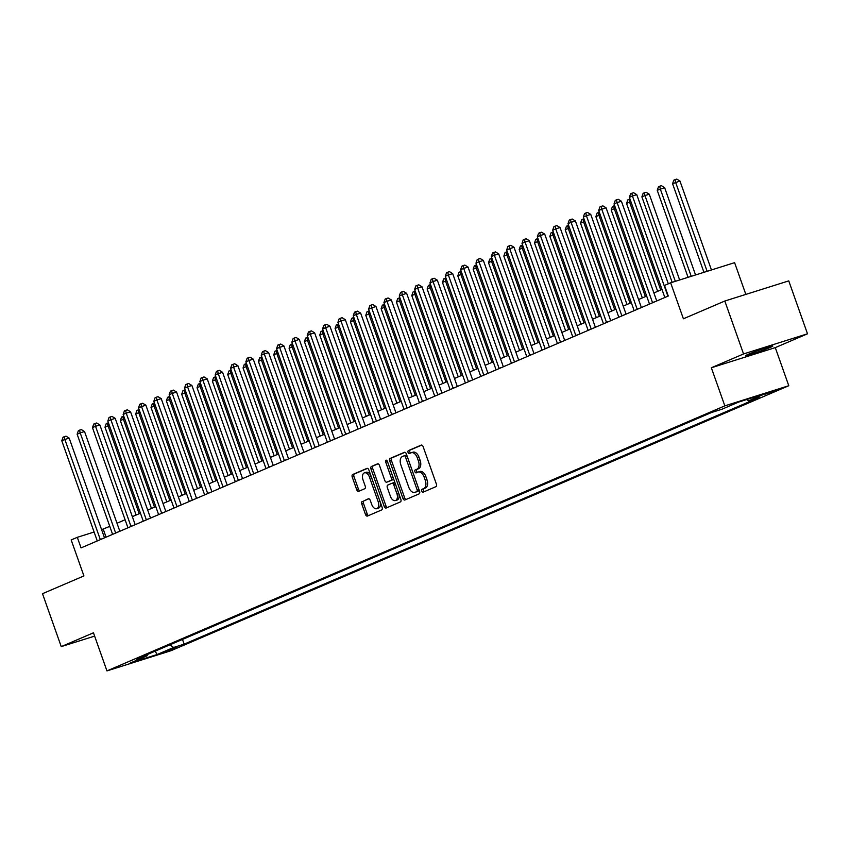 <?xml version="1.0" encoding="UTF-8"?>
<svg xmlns="http://www.w3.org/2000/svg" width="850" height="850" viewBox="0 0 850 850"><rect width="100%" height="100%" fill="white"/><g stroke="black" fill="none" stroke-linecap="round" stroke-linejoin="round"><path stroke-width="1.27" d="M421.759 491.077A1.541 0.914 -107.5 0 0 423.066 492.192A1.541 0.914 -107.5 0 0 423.109 492.171L435.912 486.678A2.21 1.307 -107.5 0 0 436.379 484.086L423.141 446.686A2.21 1.307 -107.5 0 0 421.271 445.092A2.21 1.307 -107.5 0 0 421.196 445.124L408.393 450.617A1.541 0.914 -107.5 0 0 408.064 452.423A1.541 0.914 -107.5 0 0 409.381 453.539A1.541 0.914 -107.5 0 0 409.424 453.517L411.081 452.806A7.066 4.176 -107.5 0 1 411.315 452.721A7.066 4.176 -107.5 0 1 417.297 457.81L418.391 460.923A7.066 4.176 -107.5 0 1 416.893 469.221L415.236 469.933A1.541 0.914 -107.5 0 0 414.917 471.75A1.541 0.914 -107.5 0 0 416.224 472.866A1.541 0.914 -107.5 0 0 416.266 472.844L417.924 472.132A7.066 4.176 -107.5 0 1 418.158 472.047A7.066 4.176 -107.5 0 1 424.139 477.126L425.244 480.25A7.066 4.176 -107.5 0 1 423.736 488.548L422.078 489.26A1.541 0.914 -107.5 0 0 421.759 491.077M418.402 471.984L419.656 471.591A7.066 4.176 -107.5 0 1 419.889 471.506A7.066 4.176 -107.5 0 1 425.861 476.584L426.966 479.697A7.066 4.176 -107.5 0 1 425.467 488.006L423.81 488.718A1.541 0.914 -107.5 0 0 423.481 490.535A1.541 0.914 -107.5 0 0 424.384 491.619M421.738 445.092L410.125 450.064A1.541 0.914 -107.5 0 0 409.796 451.881A1.541 0.914 -107.5 0 0 410.699 452.976M411.559 452.657L412.813 452.264A7.066 4.176 -107.5 0 1 413.047 452.179A7.066 4.176 -107.5 0 1 419.018 457.257L420.123 460.381A7.066 4.176 -107.5 0 1 418.625 468.679L416.967 469.391A1.541 0.914 -107.5 0 0 416.638 471.208A1.541 0.914 -107.5 0 0 417.541 472.303M770.334 347.363A14.386 0.691 160.5 0 0 772.831 346.046A14.386 0.691 160.5 0 0 763.279 348.734A14.386 0.691 160.5 0 0 748.213 354.333A14.386 0.691 160.5 0 0 745.705 355.651A14.386 0.691 160.5 0 0 755.257 352.962A14.386 0.691 160.5 0 0 770.334 347.363M176.386 647.912L164.071 652.056L176.386 647.912M362.249 501.404A2.21 1.307 -107.5 0 0 361.771 503.997L365.489 514.494A2.21 1.307 -107.5 0 0 367.359 516.077A2.21 1.307 -107.5 0 0 367.434 516.056L381.65 509.957A2.21 1.307 -107.5 0 0 382.118 507.365L368.868 469.965A2.21 1.307 -107.5 0 0 366.998 468.371A2.21 1.307 -107.5 0 0 366.934 468.403L352.718 474.491A2.21 1.307 -107.5 0 0 352.251 477.094L356.734 489.77A2.21 1.307 -107.5 0 0 358.604 491.353A2.21 1.307 -107.5 0 0 358.679 491.321L364.756 488.718A2.21 1.307 -107.5 0 0 365.224 486.126L363.003 479.836A5.907 3.496 -107.5 0 1 364.448 472.823A5.907 3.496 -107.5 0 1 369.442 477.073L378.165 501.691A5.907 3.496 -107.5 0 1 376.72 508.704A5.907 3.496 -107.5 0 1 371.726 504.464L370.271 500.353A2.21 1.307 -107.5 0 0 368.401 498.769A2.21 1.307 -107.5 0 0 368.326 498.791L363.97 500.862A2.21 1.307 -107.5 0 0 363.502 503.455L367.221 513.942A2.21 1.307 -107.5 0 0 368.624 515.546M743.559 353.951L711.344 367.763L775.285 347.618L807.5 333.806L743.559 353.951L724.816 301.027L683.4 318.793L670.65 282.806L664.519 285.441L668.27 296.023L81.058 547.899L77.308 537.317L71.177 539.941L83.916 575.928L42.5 593.693L61.242 646.616L94.626 636.108M711.344 367.763L724.838 405.864L106.951 670.905L93.457 632.804L61.242 646.616M402.953 498.419A2.21 1.307 -107.5 0 0 404.823 500.013A2.21 1.307 -107.5 0 0 404.897 499.981L419.103 493.882A2.21 1.307 -107.5 0 0 419.581 491.289L406.332 453.889A2.21 1.307 -107.5 0 0 404.462 452.306A2.21 1.307 -107.5 0 0 404.388 452.328L390.182 458.426A2.21 1.307 -107.5 0 0 389.704 461.019L402.953 498.419L404.685 497.877A2.21 1.307 -107.5 0 0 406.087 499.471M400.382 501.925L386.166 508.013A2.21 1.307 -107.5 0 1 386.091 508.045A2.21 1.307 -107.5 0 1 384.221 506.462L370.983 469.051A2.21 1.307 -107.5 0 1 371.45 466.459L377.527 463.856A2.21 1.307 -107.5 0 1 377.602 463.824A2.21 1.307 -107.5 0 1 379.472 465.418L384.837 480.579A2.21 1.307 -107.5 0 0 386.707 482.173A2.21 1.307 -107.5 0 0 386.782 482.141L390.819 480.409A2.21 1.307 -107.5 0 0 391.287 477.817L385.698 462.028A1.541 0.914 -107.5 0 1 386.07 460.19A1.541 0.914 -107.5 0 1 387.377 461.306L400.849 499.322A2.21 1.307 -107.5 0 1 400.382 501.925M724.816 301.027L788.758 280.882L807.5 333.806M765.106 394.145L777.028 390.139L765.106 394.145M724.838 405.864L788.779 385.73L170.893 650.76L106.951 670.905M182.495 639.434L184.153 644.141L759.093 397.524L748.638 400.817L765.202 393.709L738.597 402.092L722.022 409.201L711.567 412.494L136.627 659.111L147.093 655.817L147.602 654.404M184.153 644.141L173.697 647.434L157.133 654.532L130.518 662.915L147.093 655.817M745.843 294.408L734.602 262.661L670.65 282.806M775.285 347.618L788.779 385.73M109.767 526.352L101.607 529.656M94.106 532.026L77.308 537.317M662.001 289.467L653.894 292.953M646.659 296.055L638.552 299.529M631.316 302.632L623.209 306.106M615.974 309.209L607.878 312.683M600.642 315.796L592.535 319.271M585.299 322.373L577.192 325.848M569.957 328.95L561.85 332.424M554.614 335.527L546.518 339.012M539.283 342.114L531.176 345.589M523.94 348.691L515.833 352.166M508.598 355.268L500.491 358.743M493.255 361.856L485.159 365.33M477.923 368.433L469.816 371.907M462.581 375.009L454.474 378.484M447.238 381.586L439.131 385.071M431.896 388.174L423.799 391.648M416.564 394.751L408.457 398.225M401.221 401.328L393.114 404.802M385.879 407.915L377.772 411.389M370.536 414.492L362.44 417.966M355.204 421.069L347.098 424.543M339.862 427.646L331.755 431.12M324.519 434.233L316.413 437.707M309.177 440.81L301.081 444.284M293.845 447.387L285.738 450.861M278.502 453.964L270.396 457.449M263.16 460.551L255.053 464.026M247.817 467.128L239.721 470.603M232.486 473.705L224.379 477.179M217.143 480.293L209.036 483.767M201.801 486.869L193.694 490.344M186.458 493.446L178.362 496.921M171.126 500.023L163.019 503.508M155.784 506.611L147.677 510.085M140.441 513.188L132.334 516.662M125.099 519.764L117.002 523.239M106.069 537.168L103.233 529.146M748.638 400.817L746.651 399.553M169.734 644.906L173.697 647.434M157.133 654.532L155.136 651.174M404.929 452.296L391.903 457.884A2.21 1.307 -107.5 0 0 391.436 460.477L404.685 497.877M416.755 491.544A1.541 0.914 -107.5 0 0 417.084 489.728L405.45 456.896A1.541 0.914 -107.5 0 0 404.143 455.791A1.541 0.914 -107.5 0 0 404.101 455.802L402.348 456.556A7.066 4.176 -107.5 0 0 400.849 464.854L408.797 487.294A7.066 4.176 -107.5 0 0 414.768 492.384A7.066 4.176 -107.5 0 0 415.002 492.299L418.476 491.002A1.541 0.914 -107.5 0 0 418.806 489.186L417.084 489.728M404.196 455.77L405.822 455.26A1.541 0.914 -107.5 0 1 405.875 455.239A1.541 0.914 -107.5 0 1 407.182 456.354L418.806 489.186M416.266 491.895A7.066 4.176 -107.5 0 0 416.5 491.842A7.066 4.176 -107.5 0 0 416.734 491.746L415.002 492.299M418.476 491.002L416.734 491.746M378.069 463.813L373.171 465.917A2.21 1.307 -107.5 0 0 372.704 468.509L385.953 505.909A2.21 1.307 -107.5 0 0 387.356 507.503M388.365 481.642A2.21 1.307 -107.5 0 0 388.439 481.621A2.21 1.307 -107.5 0 0 388.514 481.599L392.541 479.868A2.21 1.307 -107.5 0 0 393.019 477.275L387.419 461.486L385.698 462.028M390.416 496.326A5.907 3.496 -107.5 0 0 395.409 500.565A5.907 3.496 -107.5 0 0 396.865 493.553L393.784 484.882A2.21 1.307 -107.5 0 0 391.924 483.289A2.21 1.307 -107.5 0 0 391.85 483.321L387.812 485.053A2.21 1.307 -107.5 0 0 387.345 487.645L390.416 496.326M395.409 500.565L397.141 500.023A5.907 3.496 -107.5 0 0 398.586 493.011L396.865 493.553M391.999 483.278L393.571 482.779A2.21 1.307 -107.5 0 1 393.646 482.747A2.21 1.307 -107.5 0 1 395.516 484.341L398.586 493.011M368.868 498.759L363.97 500.862M376.72 508.704L378.441 508.162A5.907 3.496 -107.5 0 0 379.897 501.149L378.165 501.691M364.448 472.823L366.18 472.281A5.907 3.496 -107.5 0 1 371.174 476.531L379.897 501.149M367.466 468.361L354.439 473.949A2.21 1.307 -107.5 0 0 353.972 476.542L358.466 489.217A2.21 1.307 -107.5 0 0 359.869 490.811M711.45 269.96L679.957 181.039L672.573 183.717L703.949 272.319M707.126 271.32L675.644 182.399L675.038 179.637L676.77 179.095L679.957 181.039M672.573 183.717L673.816 180.168L675.038 179.637M668.323 283.804L636.756 194.65L632.432 196.01L667.813 295.928A2.252 1.328 -107.5 0 0 667.909 296.172M629.372 197.327L630.615 193.779L631.837 193.248L632.432 196.01L629.372 197.327L664.753 297.245A2.252 1.328 -107.5 0 1 664.827 297.5M631.837 193.248L633.569 192.706L636.756 194.65M695.555 274.964L664.626 187.627L657.231 190.304L688.054 277.323M691.231 276.324L660.301 188.987L659.706 186.214L661.428 185.672L664.626 187.627M657.231 190.304L658.474 186.745L659.706 186.214M679.649 279.969L649.283 194.204L644.959 195.564L641.888 196.881L672.159 282.338M675.336 281.329L644.959 195.564L644.364 192.801L646.096 192.259L649.283 194.204M641.888 196.881L643.131 193.322L644.364 192.801M660.737 290.009L629.616 202.141L626.556 203.458L657.666 291.327M630.923 201.737L629.616 202.141L629.021 199.378L629.988 199.07M626.556 203.458L627.799 199.909L629.021 199.378M656.731 300.964L621.414 201.238L617.1 202.597L652.481 302.515A2.252 1.328 -107.5 0 0 652.577 302.749M614.029 203.915L615.273 200.356L616.494 199.824L617.1 202.597L614.029 203.915L649.411 303.822A2.252 1.328 -107.5 0 1 649.485 304.077M616.494 199.824L618.226 199.282L621.414 201.238M641.399 307.551L606.082 207.814L601.758 209.174L637.139 309.092A2.252 1.328 -107.5 0 0 637.234 309.336M598.687 210.492L599.93 206.933L601.162 206.412L601.758 209.174L598.687 210.492L634.068 310.409A2.252 1.328 -107.5 0 1 634.153 310.654M601.162 206.412L602.884 205.87L606.082 207.814M626.057 314.128L590.739 214.391L586.415 215.751L621.796 315.669A2.252 1.328 -107.5 0 0 621.892 315.913M583.344 217.069L584.588 213.52L585.82 212.989L586.415 215.751L583.344 217.069L618.726 316.986A2.252 1.328 -107.5 0 1 618.811 317.241M585.82 212.989L587.541 212.447L590.739 214.391M645.394 296.597L614.284 208.728L611.214 210.035L642.334 297.904M615.591 208.314L614.284 208.728L613.679 205.955L614.646 205.657M611.214 210.035L612.457 206.486L613.679 205.955M610.714 320.705L575.397 220.968L571.072 222.339L606.454 322.246A2.252 1.328 -107.5 0 0 606.549 322.49M568.013 223.646L569.256 220.097L570.477 219.566L571.072 222.339L568.013 223.646L603.394 323.563A2.252 1.328 -107.5 0 1 603.468 323.818M570.477 219.566L572.209 219.024L575.397 220.968M630.062 303.174L598.942 215.305L595.871 216.623L626.992 304.491M600.249 214.891L598.942 215.305L598.347 212.542L599.303 212.234M595.871 216.623L597.114 213.063L598.347 212.542M614.72 309.751L583.599 221.882L580.529 223.199L611.649 311.068M584.906 221.468L583.599 221.882L583.004 219.119L583.971 218.811M580.529 223.199L581.772 219.64L583.004 219.119M599.378 316.328L568.257 228.459L565.197 229.776L596.307 317.645M569.564 228.055L568.257 228.459L567.662 225.696L568.629 225.399M565.197 229.776L566.44 226.227L567.662 225.696M584.035 322.915L552.925 235.046L549.854 236.364L580.975 324.233M554.232 234.632L552.925 235.046L552.319 232.273L553.286 231.976M549.854 236.364L551.097 232.804L552.319 232.273M568.703 329.492L537.582 241.623L534.512 242.941L565.633 330.809M538.889 241.209L537.582 241.623L536.987 238.861L537.944 238.553M534.512 242.941L535.755 239.381L536.987 238.861M595.372 327.293L560.054 227.556L555.741 228.916L591.122 328.833A2.252 1.328 -107.5 0 0 591.218 329.078M552.67 230.233L553.913 226.674L555.135 226.153L555.741 228.916L552.67 230.233L588.051 330.151A2.252 1.328 -107.5 0 1 588.126 330.395M555.135 226.153L556.867 225.601L560.054 227.556M580.04 333.869L544.722 234.133L540.398 235.492L575.779 335.41A2.252 1.328 -107.5 0 0 575.875 335.654M537.327 236.81L538.571 233.251L539.803 232.73L540.398 235.492L537.327 236.81L572.709 336.728A2.252 1.328 -107.5 0 1 572.794 336.972M539.803 232.73L541.524 232.188L544.722 234.133M564.697 340.446L529.38 240.709L525.056 242.069L560.437 341.987A2.252 1.328 -107.5 0 0 560.532 342.231M521.985 243.387L523.228 239.838L524.461 239.307L525.056 242.069L521.985 243.387L557.366 343.304A2.252 1.328 -107.5 0 1 557.451 343.559M524.461 239.307L526.182 238.765L529.38 240.709M549.355 347.023L514.038 247.297L509.713 248.657L545.094 348.574A2.252 1.328 -107.5 0 0 545.19 348.808M506.653 249.974L507.896 246.415L509.118 245.884L509.713 248.657L506.653 249.974L542.034 349.881A2.252 1.328 -107.5 0 1 542.109 350.136M509.118 245.884L510.85 245.342L514.038 247.297M534.013 353.611L498.695 253.874L494.381 255.234L529.763 355.151A2.252 1.328 -107.5 0 0 529.858 355.396M491.311 256.551L492.554 252.992L493.776 252.471L494.381 255.234L491.311 256.551L526.692 356.469A2.252 1.328 -107.5 0 1 526.766 356.713M493.776 252.471L495.507 251.919L498.695 253.874M553.361 336.069L522.24 248.2L519.169 249.518L550.29 337.386M523.547 247.796L522.24 248.2L521.645 245.438L522.612 245.129M519.169 249.518L520.413 245.969L521.645 245.438M518.681 360.188L483.363 260.451L479.039 261.811L514.42 361.728A2.252 1.328 -107.5 0 0 514.516 361.973M475.968 263.128L477.211 259.579L478.444 259.048L479.039 261.811L475.968 263.128L511.349 363.046A2.252 1.328 -107.5 0 1 511.434 363.301M478.444 259.048L480.165 258.506L483.363 260.451M538.018 342.656L506.897 254.788L503.837 256.094L534.947 343.963M508.204 254.373L506.897 254.788L506.303 252.014L507.269 251.717M503.837 256.094L505.081 252.546L506.303 252.014M503.338 366.764L468.021 267.027L463.696 268.398L499.078 368.305A2.252 1.328 -107.5 0 0 499.173 368.549M460.626 269.705L461.869 266.156L463.101 265.625L463.696 268.398L460.626 269.705L496.007 369.623A2.252 1.328 -107.5 0 1 496.092 369.877M463.101 265.625L464.822 265.083L468.021 267.027M522.676 349.233L491.566 261.364L488.495 262.682L519.616 350.551M492.873 260.95L491.566 261.364L490.96 258.602L491.927 258.294M488.495 262.682L489.738 259.123L490.96 258.602M487.996 373.352L452.678 273.615L448.354 274.975L483.735 374.892A2.252 1.328 -107.5 0 0 483.831 375.137M445.294 276.293L446.537 272.733L447.759 272.212L448.354 274.975L445.294 276.293L480.675 376.21A2.252 1.328 -107.5 0 1 480.749 376.454M447.759 272.212L449.491 271.66L452.678 273.615M507.344 355.81L476.223 267.941L473.152 269.259L504.273 357.127M477.53 267.527L476.223 267.941L475.628 265.179L476.584 264.871M473.152 269.259L474.396 265.699L475.628 265.179M472.653 379.929L437.336 280.192L433.022 281.552L468.403 381.469A2.252 1.328 -107.5 0 0 468.499 381.714M429.951 282.869L431.194 279.31L432.416 278.789L433.022 281.552L429.951 282.869L465.332 382.787A2.252 1.328 -107.5 0 1 465.407 383.031M432.416 278.789L434.148 278.248L437.336 280.192M492.001 362.387L460.881 274.518L457.81 275.836L488.931 363.704M462.188 274.114L460.881 274.518L460.286 271.756L461.252 271.458M457.81 275.836L459.053 272.287L460.286 271.756M457.321 386.506L422.004 286.769L417.679 288.129L453.061 388.046A2.252 1.328 -107.5 0 0 453.156 388.291M414.609 289.446L415.852 285.897L417.084 285.366L417.679 288.129L414.609 289.446L449.99 389.364A2.252 1.328 -107.5 0 1 450.075 389.619M417.084 285.366L418.806 284.824L422.004 286.769M476.659 368.974L445.538 281.106L442.478 282.423L473.588 370.292M446.845 280.691L445.538 281.106L444.943 278.332L445.91 278.035M442.478 282.423L443.721 278.864L444.943 278.332M441.979 393.082L406.661 293.356L402.337 294.716L437.718 394.623A2.252 1.328 -107.5 0 0 437.814 394.868M399.266 296.034L400.509 292.474L401.742 291.943L402.337 294.716L399.266 296.034L434.647 395.941A2.252 1.328 -107.5 0 1 434.733 396.196M401.742 291.943L403.463 291.401L406.661 293.356M461.316 375.551L430.206 287.683L427.136 289L458.256 376.869M431.513 287.268L430.206 287.683L429.601 284.92L430.567 284.612M427.136 289L428.379 285.441L429.601 284.92M445.984 382.128L414.864 294.259L411.793 295.577L442.914 383.446M416.171 293.856L414.864 294.259L414.269 291.497L415.225 291.189M411.793 295.577L413.036 292.017L414.269 291.497M430.642 388.716L399.521 300.836L396.451 302.154L427.571 390.022M400.828 300.433L399.521 300.836L398.926 298.074L399.893 297.776M396.451 302.154L397.694 298.605L398.926 298.074M415.299 395.293L384.179 307.424L381.119 308.741L412.229 396.61M385.486 307.009L384.179 307.424L383.584 304.651L384.551 304.353M381.119 308.741L382.362 305.182L383.584 304.651M399.957 401.869L368.847 314.001L365.776 315.318L396.897 403.187M370.154 313.586L368.847 314.001L368.241 311.238L369.208 310.93M365.776 315.318L367.019 311.759L368.241 311.238M384.625 408.446L353.504 320.578L350.434 321.895L381.554 409.764M354.811 320.174L353.504 320.578L352.909 317.815L353.866 317.507M350.434 321.895L351.677 318.346L352.909 317.815M369.283 415.034L338.162 327.165L335.091 328.472L366.212 416.341M339.469 326.751L338.162 327.165L337.567 324.392L338.534 324.094M335.091 328.472L336.334 324.923L337.567 324.392M353.94 421.611L322.819 333.742L319.759 335.059L350.869 422.928M324.126 333.328L322.819 333.742L322.224 330.979L323.191 330.671M319.759 335.059L321.002 331.5L322.224 330.979M338.598 428.188L307.487 340.319L304.417 341.636L335.538 429.505M308.794 339.904L307.487 340.319L306.882 337.556L307.849 337.248M304.417 341.636L305.66 338.077L306.882 337.556M323.266 434.764L292.145 346.896L289.074 348.213L320.195 436.082M293.452 346.492L292.145 346.896L291.55 344.133L292.506 343.836M289.074 348.213L290.317 344.664L291.55 344.133M307.923 441.352L276.803 353.483L273.732 354.801L304.853 442.669M278.109 353.069L276.803 353.483L276.207 350.71L277.174 350.413M273.732 354.801L274.975 351.241L276.207 350.71M292.581 447.929L261.46 360.06L258.4 361.377L289.51 449.246M262.767 359.646L261.46 360.06L260.865 357.297L261.832 356.989M258.4 361.377L259.643 357.818L260.865 357.297M277.238 454.506L246.128 366.637L243.058 367.954L274.178 455.823M247.435 366.233L246.128 366.637L245.523 363.874L246.489 363.566M243.058 367.954L244.301 364.406L245.523 363.874M261.906 461.093L230.786 373.224L227.715 374.531L258.836 462.4M232.093 372.81L230.786 373.224L230.191 370.451L231.147 370.154M227.715 374.531L228.958 370.983L230.191 370.451M246.564 467.67L215.443 379.801L212.373 381.119L243.493 468.987M216.75 379.387L215.443 379.801L214.848 377.039L215.815 376.731M212.373 381.119L213.616 377.559L214.848 377.039M231.221 474.247L200.101 386.378L197.041 387.696L228.151 475.564M201.407 385.964L200.101 386.378L199.506 383.616L200.472 383.308M197.041 387.696L198.284 384.136L199.506 383.616M215.879 480.824L184.769 392.955L181.698 394.272L212.819 482.141M186.076 392.551L184.769 392.955L184.163 390.192L185.13 389.895M181.698 394.272L182.941 390.724L184.163 390.192M200.547 487.411L169.426 399.543L166.356 400.86L197.476 488.729M170.733 399.128L169.426 399.543L168.831 396.769L169.788 396.472M166.356 400.86L167.599 397.301L168.831 396.769M426.636 399.67L391.319 299.933L386.994 301.293L422.376 401.211A2.252 1.328 -107.5 0 0 422.471 401.455M383.934 302.611L385.178 299.051L386.399 298.531L386.994 301.293L383.934 302.611L419.316 402.528A2.252 1.328 -107.5 0 1 419.39 402.772M386.399 298.531L388.131 297.978L391.319 299.933M411.294 406.247L375.976 306.51L371.663 307.87L407.044 407.788A2.252 1.328 -107.5 0 0 407.139 408.032M368.592 309.188L369.835 305.628L371.057 305.108L371.663 307.87L368.592 309.188L403.973 409.105A2.252 1.328 -107.5 0 1 404.047 409.349M371.057 305.108L372.789 304.566L375.976 306.51M395.962 412.824L360.644 313.087L356.32 314.447L391.701 414.364A2.252 1.328 -107.5 0 0 391.797 414.609M353.249 315.764L354.493 312.216L355.725 311.684L356.32 314.447L353.249 315.764L388.631 415.682A2.252 1.328 -107.5 0 1 388.716 415.937M355.725 311.684L357.446 311.142L360.644 313.087M380.619 419.411L345.302 319.674L340.978 321.034L376.359 420.952A2.252 1.328 -107.5 0 0 376.454 421.186M337.907 322.352L339.15 318.793L340.382 318.261L340.978 321.034L337.907 322.352L373.288 422.259A2.252 1.328 -107.5 0 1 373.373 422.514M340.382 318.261L342.104 317.719L345.302 319.674M365.277 425.988L329.959 326.251L325.635 327.611L361.016 427.529A2.252 1.328 -107.5 0 0 361.112 427.773M322.575 328.929L323.818 325.369L325.04 324.849L325.635 327.611L322.575 328.929L357.956 428.846A2.252 1.328 -107.5 0 1 358.031 429.091M325.04 324.849L326.772 324.307L329.959 326.251M349.934 432.565L314.617 332.828L310.303 334.188L345.684 434.106A2.252 1.328 -107.5 0 0 345.78 434.35M307.233 335.506L308.476 331.957L309.697 331.426L310.303 334.188L307.233 335.506L342.614 435.423A2.252 1.328 -107.5 0 1 342.688 435.678M309.697 331.426L311.429 330.884L314.617 332.828M334.603 439.142L299.285 339.416L294.961 340.776L330.342 440.683A2.252 1.328 -107.5 0 0 330.438 440.927M291.89 342.082L293.133 338.534L294.366 338.002L294.961 340.776L291.89 342.082L327.271 442A2.252 1.328 -107.5 0 1 327.356 442.255M294.366 338.002L296.087 337.461L299.285 339.416M319.26 445.729L283.942 345.993L279.618 347.353L314.999 447.27A2.252 1.328 -107.5 0 0 315.095 447.514M276.547 348.67L277.791 345.111L279.023 344.59L279.618 347.353L276.547 348.67L311.929 448.587A2.252 1.328 -107.5 0 1 312.014 448.832M279.023 344.59L280.744 344.038L283.942 345.993M303.918 452.306L268.6 352.569L264.276 353.929L299.657 453.847A2.252 1.328 -107.5 0 0 299.752 454.091M261.216 355.247L262.459 351.688L263.681 351.167L264.276 353.929L261.216 355.247L296.597 455.164A2.252 1.328 -107.5 0 1 296.671 455.409M263.681 351.167L265.413 350.625L268.6 352.569M288.575 458.883L253.258 359.146L248.944 360.506L284.325 460.424A2.252 1.328 -107.5 0 0 284.421 460.668M245.873 361.824L247.116 358.275L248.338 357.744L248.944 360.506L245.873 361.824L281.254 461.741A2.252 1.328 -107.5 0 1 281.329 461.996M248.338 357.744L250.07 357.202L253.258 359.146M273.243 465.46L237.926 365.734L233.601 367.094L268.983 467.011A2.252 1.328 -107.5 0 0 269.078 467.245M230.531 368.411L231.774 364.852L233.006 364.321L233.601 367.094L230.531 368.411L265.912 468.318A2.252 1.328 -107.5 0 1 265.997 468.573M233.006 364.321L234.727 363.779L237.926 365.734M257.901 472.047L222.583 372.311L218.259 373.671L253.64 473.588A2.252 1.328 -107.5 0 0 253.736 473.832M215.188 374.988L216.431 371.429L217.664 370.908L218.259 373.671L215.188 374.988L250.569 474.906A2.252 1.328 -107.5 0 1 250.654 475.15M217.664 370.908L219.385 370.356L222.583 372.311M242.558 478.624L207.241 378.888L202.916 380.248L238.298 480.165A2.252 1.328 -107.5 0 0 238.393 480.409M199.856 381.565L201.099 378.016L202.321 377.485L202.916 380.248L199.856 381.565L235.238 481.483A2.252 1.328 -107.5 0 1 235.312 481.737M202.321 377.485L204.053 376.943L207.241 378.888M227.216 485.201L191.898 385.464L187.584 386.835L222.966 486.742A2.252 1.328 -107.5 0 0 223.061 486.986M184.514 388.142L185.757 384.593L186.979 384.062L187.584 386.835L184.514 388.142L219.895 488.059A2.252 1.328 -107.5 0 1 219.969 488.314M186.979 384.062L188.711 383.52L191.898 385.464M211.884 491.789L176.566 392.052L172.242 393.412L207.623 493.329A2.252 1.328 -107.5 0 0 207.719 493.574M169.171 394.729L170.414 391.17L171.647 390.649L172.242 393.412L169.171 394.729L204.553 494.647A2.252 1.328 -107.5 0 1 204.637 494.891M171.647 390.649L173.368 390.097L176.566 392.052M196.541 498.366L161.224 398.629L156.899 399.989L192.281 499.906A2.252 1.328 -107.5 0 0 192.376 500.151M153.829 401.306L155.072 397.747L156.304 397.226L156.899 399.989L153.829 401.306L189.21 501.224A2.252 1.328 -107.5 0 1 189.295 501.468M156.304 397.226L158.026 396.684L161.224 398.629M181.199 504.942L145.881 405.206L141.557 406.566L176.938 506.483A2.252 1.328 -107.5 0 0 177.034 506.728M138.497 407.883L139.74 404.334L140.962 403.803L141.557 406.566L138.497 407.883L173.878 507.801A2.252 1.328 -107.5 0 1 173.952 508.056M140.962 403.803L142.694 403.261L145.881 405.206M165.856 511.519L130.539 411.793L126.225 413.153L161.606 513.071A2.252 1.328 -107.5 0 0 161.702 513.304M123.154 414.471L124.397 410.911L125.619 410.38L126.225 413.153L123.154 414.471L158.536 514.378A2.252 1.328 -107.5 0 1 158.61 514.633M125.619 410.38L127.351 409.838L130.539 411.793M185.204 493.988L154.084 406.119L151.013 407.437L182.134 495.306M155.391 405.705L154.084 406.119L153.489 403.357L154.456 403.049M151.013 407.437L152.256 403.877L153.489 403.357M150.524 518.107L115.207 418.37L110.882 419.73L146.264 519.648A2.252 1.328 -107.5 0 0 146.359 519.892M107.812 421.047L109.055 417.488L110.287 416.967L110.882 419.73L107.812 421.047L143.193 520.965A2.252 1.328 -107.5 0 1 143.278 521.209M110.287 416.967L112.009 416.415L115.207 418.37M169.862 500.565L138.741 412.696L135.681 414.014L166.791 501.882M140.048 412.293L138.741 412.696L138.146 409.934L139.113 409.626M135.681 414.014L136.924 410.454L138.146 409.934M135.182 524.684L99.864 424.947L95.54 426.307L130.921 526.224A2.252 1.328 -107.5 0 0 131.017 526.469M92.469 427.624L93.713 424.065L94.945 423.544L95.54 426.307L92.469 427.624L127.851 527.542A2.252 1.328 -107.5 0 1 127.936 527.786M94.945 423.544L96.666 423.002L99.864 424.947M154.519 507.152L123.409 419.284L120.339 420.591L151.459 508.459M124.716 418.869L123.409 419.284L122.804 416.511L123.771 416.213M120.339 420.591L121.582 417.042L122.804 416.511M119.839 531.261L84.522 431.524L80.198 432.884L115.579 532.801A2.252 1.328 -107.5 0 0 115.674 533.046M77.137 434.201L78.381 430.652L79.603 430.121L80.198 432.884L77.137 434.201L112.519 534.119A2.252 1.328 -107.5 0 1 112.593 534.374M79.603 430.121L81.334 429.579L84.522 431.524M139.188 513.729L108.067 425.861L104.996 427.178L136.117 515.047M109.374 425.446L108.067 425.861L107.472 423.098L108.428 422.79M104.996 427.178L106.239 423.619L107.472 423.098M104.497 537.848L69.179 438.111L64.866 439.471L100.247 539.389A2.252 1.328 -107.5 0 0 100.343 539.622M61.795 440.789L63.038 437.229L64.26 436.698L64.866 439.471L61.795 440.789L97.176 540.696A2.252 1.328 -107.5 0 1 97.251 540.951M64.26 436.698L65.992 436.156L69.179 438.111M772.884 391.276L773.117 391.935M425.467 488.006L423.736 488.548M426.966 479.697L425.244 480.25M425.861 476.584L424.139 477.126M416.967 469.391L415.236 469.933M418.625 468.679L416.893 469.221M420.123 460.381L418.391 460.923M419.018 457.257L417.297 457.81M410.125 450.064L408.393 450.617M423.81 488.718L422.078 489.26M391.436 460.477L389.704 461.019M391.903 457.884L390.182 458.426M407.182 456.354L405.45 456.896M385.953 505.909L384.221 506.462M372.704 468.509L370.983 469.051M373.171 465.917L371.45 466.459M388.514 481.599L386.782 482.141M392.541 479.868L390.819 480.409M393.019 477.275L391.287 477.817M395.516 484.341L393.784 484.882M371.174 476.531L369.442 477.073M358.466 489.217L356.734 489.77M353.972 476.542L352.251 477.094M354.439 473.949L352.718 474.491M367.221 513.942L365.489 514.494M363.502 503.455L361.771 503.997M652.481 302.515L654.968 301.729M637.139 309.092L639.636 308.306M621.796 315.669L624.293 314.882M606.454 322.246L608.951 321.459M591.122 328.833L593.608 328.047M575.779 335.41L578.276 334.624M560.437 341.987L562.934 341.201M545.094 348.574L547.591 347.788M529.763 355.151L532.249 354.365M514.42 361.728L516.917 360.942M499.078 368.305L501.574 367.519M483.735 374.892L486.232 374.106M468.403 381.469L470.889 380.683M453.061 388.046L455.558 387.26M437.718 394.623L440.215 393.848M422.376 401.211L424.873 400.424M407.044 407.788L409.53 407.001M391.701 414.364L394.198 413.578M376.359 420.952L378.856 420.166M361.016 427.529L363.513 426.743M345.684 434.106L348.171 433.319M330.342 440.683L332.839 439.896M314.999 447.27L317.496 446.484M299.657 453.847L302.154 453.061M284.325 460.424L286.811 459.638M268.983 467.011L271.479 466.225M253.64 473.588L256.137 472.802M238.298 480.165L240.794 479.379M222.966 486.742L225.452 485.956M207.623 493.329L210.12 492.543M192.281 499.906L194.778 499.12M176.938 506.483L179.435 505.697M161.606 513.071L164.093 512.284M146.264 519.648L148.761 518.861M130.921 526.224L133.418 525.438M115.579 532.801L118.076 532.015M100.247 539.389L102.733 538.602M419.889 471.506L418.158 472.047M413.047 452.179L411.315 452.721M405.875 455.239L404.143 455.791M416.5 491.842L414.768 492.384M388.439 481.621L386.707 482.173M393.646 482.747L391.924 483.289"/></g></svg>
